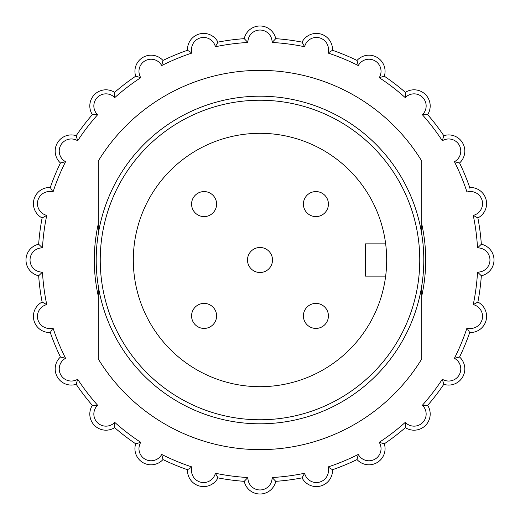 <?xml version="1.0" encoding="UTF-8"?>
<svg xmlns="http://www.w3.org/2000/svg" width="520" height="520" viewBox="0 0 520 520"><rect width="100%" height="100%" fill="white"/><g stroke="black" fill="none" stroke-linecap="round" stroke-linejoin="round"><path stroke-width="0.78" d="M423.8 260A163.8 163.8 0 0 1 260 423.8A163.8 163.8 0 0 1 96.2 260A163.8 163.8 0 0 1 260 96.2A163.8 163.8 0 0 1 423.8 260A163.8 163.8 0 0 0 260 96.2A163.8 163.8 0 0 0 96.2 260M328.419 315.913A12.506 12.506 0 0 1 315.913 328.419A12.506 12.506 0 0 1 303.407 315.913A12.506 12.506 0 0 1 315.913 303.407A12.506 12.506 0 0 1 328.419 315.913A12.506 12.506 0 0 0 315.913 303.407A12.506 12.506 0 0 0 303.407 315.913M216.593 315.913A12.506 12.506 0 0 1 204.087 328.419A12.506 12.506 0 0 1 191.581 315.913A12.506 12.506 0 0 1 204.087 303.407A12.506 12.506 0 0 1 216.593 315.913A12.506 12.506 0 0 0 204.087 303.407A12.506 12.506 0 0 0 191.581 315.913M216.593 204.087A12.506 12.506 0 0 1 204.087 216.593A12.506 12.506 0 0 1 191.581 204.087A12.506 12.506 0 0 1 204.087 191.581A12.506 12.506 0 0 1 216.593 204.087A12.506 12.506 0 0 0 204.087 191.581A12.506 12.506 0 0 0 191.581 204.087M328.419 204.087A12.506 12.506 0 0 1 315.913 216.593A12.506 12.506 0 0 1 303.407 204.087A12.506 12.506 0 0 1 315.913 191.581A12.506 12.506 0 0 1 328.419 204.087A12.506 12.506 0 0 0 315.913 191.581A12.506 12.506 0 0 0 303.407 204.087M272.506 260A12.506 12.506 0 0 1 260 272.506A12.506 12.506 0 0 1 247.494 260A12.506 12.506 0 0 1 260 247.494A12.506 12.506 0 0 1 272.506 260A12.506 12.506 0 0 0 260 247.494A12.506 12.506 0 0 0 247.494 260M386.685 260A126.685 126.685 0 0 0 260 133.315A126.685 126.685 0 0 0 133.315 260A126.685 126.685 0 0 0 260 386.685A126.685 126.685 0 0 0 386.685 260M385.651 276.139L365.476 276.139L365.476 243.861L385.651 243.861M247.54 477.861L244.238 481.338L247.54 477.861M302.062 42.127A221.897 221.897 0 0 0 275.762 38.662A221.897 221.897 0 0 1 302.062 42.127L304.616 46.755L302.062 42.127A16.139 16.139 0 0 1 332.507 50.284L327.983 53.02L332.507 50.284A221.897 221.897 0 0 1 357.019 60.437L358.287 65.566L357.019 60.437A16.139 16.139 0 0 1 384.319 76.2L379.243 77.668L384.319 76.2A221.897 221.897 0 0 1 405.366 92.346L405.262 97.63L405.366 92.346A16.139 16.139 0 0 1 427.654 114.634L422.37 114.738L427.654 114.634A221.897 221.897 0 0 1 443.8 135.681L442.332 140.758L443.8 135.681A16.139 16.139 0 0 1 459.563 162.981L454.435 161.714L459.563 162.981A221.897 221.897 0 0 1 469.716 187.493A16.139 16.139 0 0 1 477.874 217.939L473.246 215.384L477.874 217.939A221.897 221.897 0 0 1 481.338 244.238L477.529 247.904L481.338 244.238A16.139 16.139 0 0 1 481.338 275.762L477.529 272.096L481.338 275.762A221.897 221.897 0 0 1 477.874 302.062L473.246 304.616L477.874 302.062A16.139 16.139 0 0 1 469.716 332.507L466.979 327.983L469.716 332.507A221.897 221.897 0 0 1 459.563 357.019L454.435 358.287L459.563 357.019A16.139 16.139 0 0 1 443.8 384.319L442.332 379.243L443.8 384.319A221.897 221.897 0 0 1 427.654 405.366L422.37 405.262L427.654 405.366A16.139 16.139 0 0 1 405.366 427.654L405.262 422.37L405.366 427.654A221.897 221.897 0 0 1 384.319 443.8L379.243 442.332L384.319 443.8A16.139 16.139 0 0 1 357.019 459.563L358.287 454.435L357.019 459.563A221.897 221.897 0 0 1 332.507 469.716L327.983 466.979L332.507 469.716A16.139 16.139 0 0 1 302.062 477.874A221.897 221.897 0 0 1 275.762 481.338A16.139 16.139 0 0 1 244.238 481.338A221.897 221.897 0 0 1 217.939 477.874L215.384 473.246L217.939 477.874A16.139 16.139 0 0 1 187.493 469.716L192.017 466.979L187.493 469.716A221.897 221.897 0 0 1 162.981 459.563L161.714 454.435L162.981 459.563A16.139 16.139 0 0 1 135.681 443.8L140.758 442.332L135.681 443.8A221.897 221.897 0 0 1 114.634 427.654L114.738 422.37L114.634 427.654A16.139 16.139 0 0 1 92.346 405.366L97.63 405.262L92.346 405.366A221.897 221.897 0 0 1 76.2 384.319L77.668 379.243L76.2 384.319A16.139 16.139 0 0 1 60.437 357.019L65.566 358.287L60.437 357.019A221.897 221.897 0 0 1 50.284 332.507L53.02 327.983L50.284 332.507A16.139 16.139 0 0 1 42.127 302.062L46.755 304.616L42.127 302.062A221.897 221.897 0 0 1 38.662 275.762A16.139 16.139 0 0 1 38.662 244.238L42.471 247.904L38.662 244.238A221.897 221.897 0 0 1 42.127 217.939L46.755 215.384L42.127 217.939A16.139 16.139 0 0 1 50.284 187.493L53.02 192.017L50.284 187.493A221.897 221.897 0 0 1 60.437 162.981A16.139 16.139 0 0 1 76.2 135.681L77.668 140.758L76.2 135.681A221.897 221.897 0 0 1 92.346 114.634L97.63 114.738L92.346 114.634A16.139 16.139 0 0 1 114.634 92.346A221.897 221.897 0 0 1 135.681 76.2L140.758 77.668L135.681 76.2A16.139 16.139 0 0 1 162.981 60.437L161.714 65.566L162.981 60.437A221.897 221.897 0 0 1 187.493 50.284L192.017 53.02L187.493 50.284A16.139 16.139 0 0 1 217.939 42.127A221.897 221.897 0 0 1 244.238 38.662A16.139 16.139 0 0 1 275.762 38.662L272.096 42.471A12.103 12.103 0 0 0 260 30.037A12.103 12.103 0 0 0 247.904 42.471L244.238 38.662A221.897 221.897 0 0 0 217.939 42.127L215.384 46.755A12.103 12.103 0 0 0 200.48 37.869A12.103 12.103 0 0 0 192.017 53.02A217.861 217.861 0 0 0 161.714 65.566A12.103 12.103 0 0 0 145.015 60.846A12.103 12.103 0 0 0 140.758 77.668A217.861 217.861 0 0 0 114.738 97.63L114.634 92.346A221.897 221.897 0 0 1 135.681 76.2A16.139 16.139 0 0 1 162.981 60.437A221.897 221.897 0 0 1 187.493 50.284A16.139 16.139 0 0 1 217.939 42.127M332.527 470.438A16.139 16.139 0 0 1 302.062 477.874A221.897 221.897 0 0 1 275.762 481.338L272.096 477.529A217.861 217.861 0 0 0 304.616 473.246A12.103 12.103 0 0 0 328.49 470.438A12.103 12.103 0 0 0 327.983 466.979A217.861 217.861 0 0 0 358.287 454.435A12.103 12.103 0 0 0 381.037 448.675A12.103 12.103 0 0 0 379.243 442.332A217.861 217.861 0 0 0 405.262 422.37A12.103 12.103 0 0 0 426.153 414.05A12.103 12.103 0 0 0 422.37 405.262A217.861 217.861 0 0 0 442.332 379.243A12.103 12.103 0 0 0 460.779 368.934A12.103 12.103 0 0 0 454.435 358.287A12.103 12.103 0 0 1 460.779 368.934M464.815 151.066A16.139 16.139 0 0 1 459.563 162.981A221.897 221.897 0 0 1 469.716 187.493L469.287 188.13M275.762 481.338L272.096 477.529A12.103 12.103 0 0 1 260 489.964A12.103 12.103 0 0 1 247.904 477.529A217.861 217.861 0 0 1 215.384 473.246A12.103 12.103 0 0 1 200.48 482.131A12.103 12.103 0 0 1 192.017 466.979A217.861 217.861 0 0 1 161.714 454.435A12.103 12.103 0 0 1 145.015 459.154A12.103 12.103 0 0 1 140.758 442.332A217.861 217.861 0 0 1 114.738 422.37A12.103 12.103 0 0 1 97.39 422.611A12.103 12.103 0 0 1 97.63 405.262A217.861 217.861 0 0 1 77.668 379.243A12.103 12.103 0 0 1 60.846 374.985A12.103 12.103 0 0 1 65.566 358.287A217.861 217.861 0 0 1 53.02 327.983A12.103 12.103 0 0 1 37.869 319.521A12.103 12.103 0 0 1 46.755 304.616A217.861 217.861 0 0 1 42.471 272.096L38.662 275.762A16.139 16.139 0 0 1 38.662 244.238A221.897 221.897 0 0 1 42.127 217.939A16.139 16.139 0 0 1 50.284 187.493A221.897 221.897 0 0 1 60.437 162.981A16.139 16.139 0 0 1 76.2 135.681A221.897 221.897 0 0 1 92.346 114.634A16.139 16.139 0 0 1 114.634 92.346M421.785 285.63L421.785 358.904A189.618 189.618 0 0 1 98.215 358.904L98.215 285.63M421.785 234.37L421.785 161.096A189.618 189.618 0 0 0 98.215 161.096L98.215 234.37M302.062 477.874L304.616 473.246L302.062 477.874M114.738 97.63A12.103 12.103 0 0 0 97.39 97.39A12.103 12.103 0 0 0 97.63 114.738A217.861 217.861 0 0 0 77.668 140.758A12.103 12.103 0 0 0 60.846 145.015A12.103 12.103 0 0 0 65.566 161.714L60.437 162.981M100.237 260A159.763 159.763 0 0 0 260 419.763A159.763 159.763 0 0 0 419.763 260A159.763 159.763 0 0 0 260 100.237A159.763 159.763 0 0 0 100.237 260M98.215 295.834A165.704 165.704 0 0 1 98.215 224.166M421.785 224.166A165.704 165.704 0 0 1 421.785 295.834M454.435 358.287A217.861 217.861 0 0 0 466.979 327.983A12.103 12.103 0 0 0 482.541 316.387A12.103 12.103 0 0 0 473.246 304.616A217.861 217.861 0 0 0 477.529 272.096A12.103 12.103 0 0 0 489.964 260A12.103 12.103 0 0 0 477.529 247.904A217.861 217.861 0 0 0 473.246 215.384A12.103 12.103 0 0 0 482.541 203.613A12.103 12.103 0 0 0 466.979 192.017A12.103 12.103 0 0 1 482.541 203.613M466.979 192.017A217.861 217.861 0 0 0 454.435 161.714A12.103 12.103 0 0 0 454.578 140.504A12.103 12.103 0 0 0 442.332 140.758A217.861 217.861 0 0 0 422.37 114.738A12.103 12.103 0 0 0 418.529 94.705A12.103 12.103 0 0 0 405.262 97.63A12.103 12.103 0 0 1 426.153 105.95M381.037 71.325A12.103 12.103 0 0 0 358.287 65.566A12.103 12.103 0 0 1 381.037 71.325A12.103 12.103 0 0 1 379.243 77.668A217.861 217.861 0 0 1 405.262 97.63M358.287 65.566A217.861 217.861 0 0 0 327.983 53.02A12.103 12.103 0 0 0 317.798 37.538A12.103 12.103 0 0 0 304.616 46.755A217.861 217.861 0 0 0 272.096 42.471M244.238 481.338A221.897 221.897 0 0 1 217.939 477.874A16.139 16.139 0 0 1 187.493 469.716A221.897 221.897 0 0 1 162.981 459.563A16.139 16.139 0 0 1 135.681 443.8A221.897 221.897 0 0 1 114.634 427.654A16.139 16.139 0 0 1 92.346 405.366A221.897 221.897 0 0 1 76.2 384.319A16.139 16.139 0 0 1 60.437 357.019A221.897 221.897 0 0 1 50.284 332.507A16.139 16.139 0 0 1 42.127 302.062A221.897 221.897 0 0 1 38.662 275.762M332.527 49.562A16.139 16.139 0 0 1 332.507 50.284A221.897 221.897 0 0 1 357.019 60.437M385.067 71.325A16.139 16.139 0 0 1 384.319 76.2A221.897 221.897 0 0 1 405.366 92.346M430.19 105.95A16.139 16.139 0 0 1 427.654 114.634A221.897 221.897 0 0 1 443.8 135.681M486.577 203.613A16.139 16.139 0 0 1 477.874 217.939A221.897 221.897 0 0 1 481.338 244.238M494 260A16.139 16.139 0 0 1 481.338 275.762A221.897 221.897 0 0 1 477.874 302.062M486.577 316.387A16.139 16.139 0 0 1 469.716 332.507A221.897 221.897 0 0 1 459.563 357.019M464.815 368.934A16.139 16.139 0 0 1 443.8 384.319A221.897 221.897 0 0 1 427.654 405.366M430.19 414.05A16.139 16.139 0 0 1 405.366 427.654A221.897 221.897 0 0 1 384.319 443.8M385.067 448.675A16.139 16.139 0 0 1 357.019 459.563A221.897 221.897 0 0 1 332.507 469.716M42.471 247.904A217.861 217.861 0 0 1 46.755 215.384A217.861 217.861 0 0 0 42.471 247.904A12.103 12.103 0 0 0 30.037 260A12.103 12.103 0 0 0 42.471 272.096M247.904 42.471A217.861 217.861 0 0 0 215.384 46.755M65.566 161.714A217.861 217.861 0 0 0 53.02 192.017A12.103 12.103 0 0 0 37.869 200.48A12.103 12.103 0 0 0 46.755 215.384"/></g></svg>
